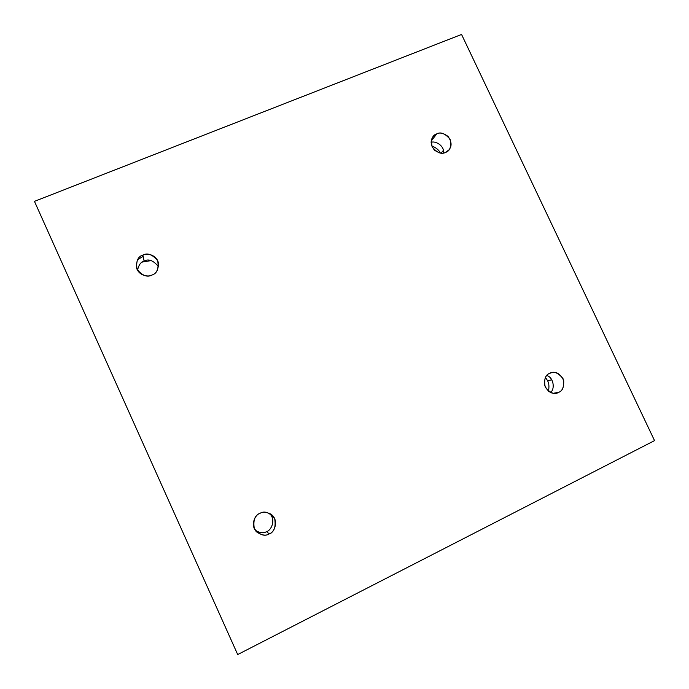 <?xml version="1.0" encoding="UTF-8"?>
<svg xmlns="http://www.w3.org/2000/svg" width="689" height="689" viewBox="0 0 689 689"><rect width="100%" height="100%" fill="white"/><g stroke="black" fill="none" stroke-linecap="round" stroke-linejoin="round"><path stroke-width="1.03" d="M151.933 275.04C155.86 273.989 158.082 270.252 158.582 263.809C157.213 254.405 145.999 252.785 142.899 255.076L144.096 261.079C148.652 258.564 153.466 260.459 158.548 266.746C153.466 260.459 148.652 258.564 144.096 261.079L142.899 255.076C147.524 252.57 152.467 254.474 157.721 260.778C158.944 268.762 157.014 273.516 151.933 275.04C147.3 277.581 142.347 275.686 137.059 269.356C135.854 261.338 137.8 256.575 142.899 255.076C138.506 256.239 136.353 260.39 136.422 267.521C138.782 276.22 148.945 277.064 151.933 275.04M269.166 533.897C273.929 533.441 279.915 520.014 270.691 514.028C266.1 511.901 262.5 511.686 259.882 513.391C264.438 510.558 269.382 512.323 274.696 518.696C276.031 527.007 274.188 532.072 269.166 533.897C264.61 536.765 259.65 535 254.301 528.609C252.984 520.264 254.844 515.191 259.882 513.391C255.895 514.097 249.53 524.475 256.472 531.787C261.691 535.379 265.928 536.085 269.166 533.897L266.583 531.589L269.166 533.897M269.313 513.262C276.754 519.997 270.674 530.952 266.583 531.589C263.861 533.398 260.149 533.053 255.447 530.564C260.149 533.053 263.861 533.398 266.583 531.589C270.674 530.952 276.754 519.997 269.313 513.262M547.557 380.698C549.012 383.205 549.314 386.701 548.453 391.188C549.314 386.701 549.012 383.205 547.557 380.698L545.438 377.4L547.557 380.698L551.811 379.803L547.557 380.698M558.615 392.36C562.327 391.119 564.015 387.14 563.68 380.423C560.39 373.963 556.367 371.38 551.622 372.671L549.658 373.36C553.603 370.863 558.047 372.594 562.991 378.545C564.463 386.193 563.008 390.792 558.615 392.36C554.662 394.883 550.201 393.152 545.24 387.175C543.776 379.501 545.249 374.894 549.658 373.36C546.084 374.515 544.344 378.339 544.439 384.832C547.324 391.343 551.217 394.125 556.109 393.161L558.615 392.36L553.474 393.238L558.615 392.36M546.799 375.496C554.059 377.667 554.938 389.716 550.502 392.42C554.938 389.716 554.059 377.667 546.799 375.496M443.458 150.323L441.098 153.113L443.458 150.323M445.516 152.398L448.892 149.952C452.053 146.197 451.769 141.676 448.039 136.396C443.363 133.063 439.616 132.228 436.783 133.873L431.236 140.944L436.783 133.873C440.796 131.659 445.249 133.502 450.141 139.402C451.51 146.766 449.969 151.098 445.516 152.398C441.494 154.637 437.033 152.803 432.115 146.878C430.763 139.488 432.313 135.156 436.783 133.873L433.071 136.689C430.134 140.651 430.608 145.129 434.475 150.142C439.1 153.259 442.786 154.009 445.516 152.398M431.116 142.416C434.656 140.547 444.259 145.06 443.69 152.949C444.259 145.06 434.656 140.547 431.116 142.416M237.696 654.55L34.459 201.36L461.561 34.45L654.541 440.615L237.696 654.55L654.541 440.615L461.561 34.45L34.459 201.36L237.696 654.55M151.21 260.58L142.218 262.078L151.21 260.58M440.288 153.018C439.074 150.15 436.206 147.747 431.684 145.81C436.206 147.747 439.074 150.15 440.288 153.018M137.533 270.277C138.67 265.007 140.857 261.941 144.096 261.079C140.857 261.941 138.67 265.007 137.533 270.277M137.567 259.675L143.157 256.403"/></g></svg>
